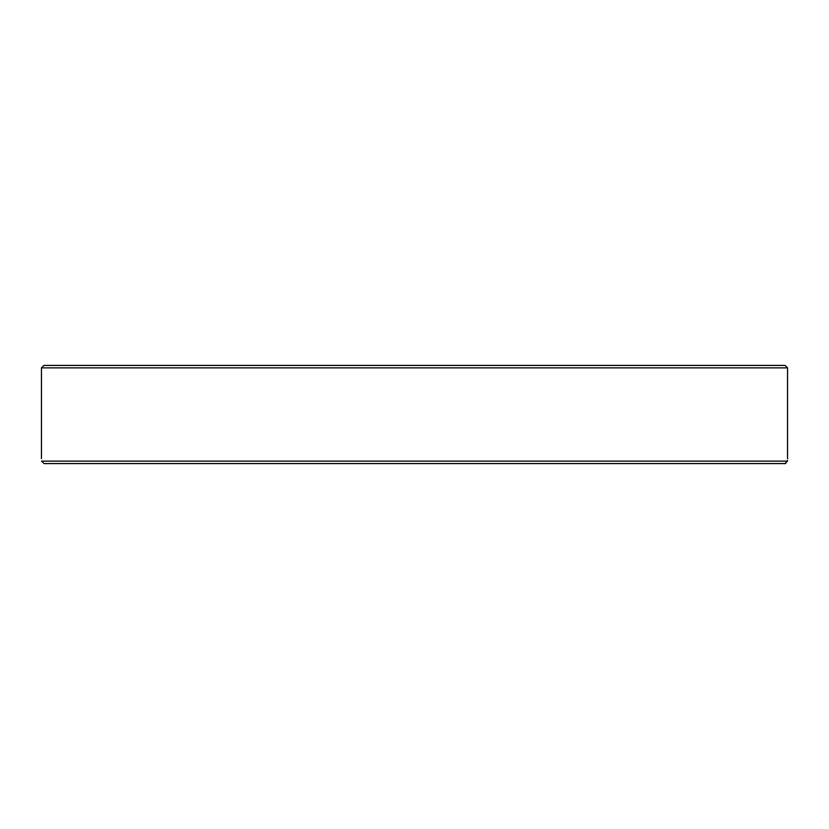 <?xml version="1.0" encoding="UTF-8"?>
<svg xmlns="http://www.w3.org/2000/svg" width="829" height="829" viewBox="0 0 829 829"><rect width="100%" height="100%" fill="white"/><g stroke="black" fill="none" stroke-linecap="round" stroke-linejoin="round"><path stroke-width="1.24" d="M744.463 365.413L728.152 365.413M696.712 463.587L728.152 463.587M164.919 463.587L251.902 463.587M335.797 463.587L368.428 463.587M744.463 463.587L784.928 463.587L787.457 461.131C787.581 457.857 787.581 457.857 787.457 461.131L41.543 461.131L44.072 463.587L784.928 463.587M787.488 460.333L787.457 461.131M785.778 463.432L785.177 463.577M118.713 463.587L132.288 463.587M253.146 463.587L460.572 463.587M493.203 463.587L575.854 463.587M608.476 463.587L664.081 463.587M84.537 463.587L44.072 463.587L84.537 463.587M41.543 461.131C41.419 457.857 41.419 457.857 41.543 461.131L41.533 461.09M787.55 367.869L785.094 365.413L43.906 365.413L41.45 367.869L787.55 367.869L787.55 458.675M41.45 367.869L41.45 458.675"/></g></svg>
